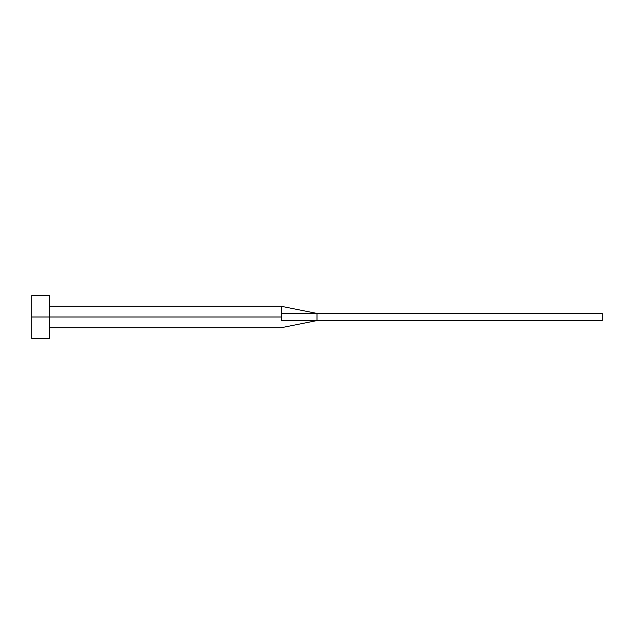 <?xml version="1.0" encoding="UTF-8"?>
<svg xmlns="http://www.w3.org/2000/svg" width="634" height="634" viewBox="0 0 634 634"><rect width="100%" height="100%" fill="white"/><g stroke="black" fill="none" stroke-linecap="round" stroke-linejoin="round"><path stroke-width="0.95" d="M31.7 338.397L31.7 295.603L31.7 317L281.337 317L281.337 320.653C281.337 329.474 281.337 329.474 281.337 320.653L281.337 317L31.7 317L31.7 338.397L49.531 338.397L49.531 295.603L49.531 338.397M281.337 313.347L281.337 306.301L281.337 313.347L317 313.434L281.337 313.347L281.337 317L281.337 313.347M281.337 320.653L317 320.566L317 313.434L602.3 313.434L317 313.434L317 320.566L281.337 320.653C281.337 329.474 281.337 329.474 281.337 320.653M317 320.566L602.3 320.566L317 320.566L281.337 327.699L49.531 327.699M602.3 313.434L602.3 320.566L602.3 313.434M31.7 295.603L49.531 295.603M49.531 306.301L281.337 306.301L317 313.434"/></g></svg>
